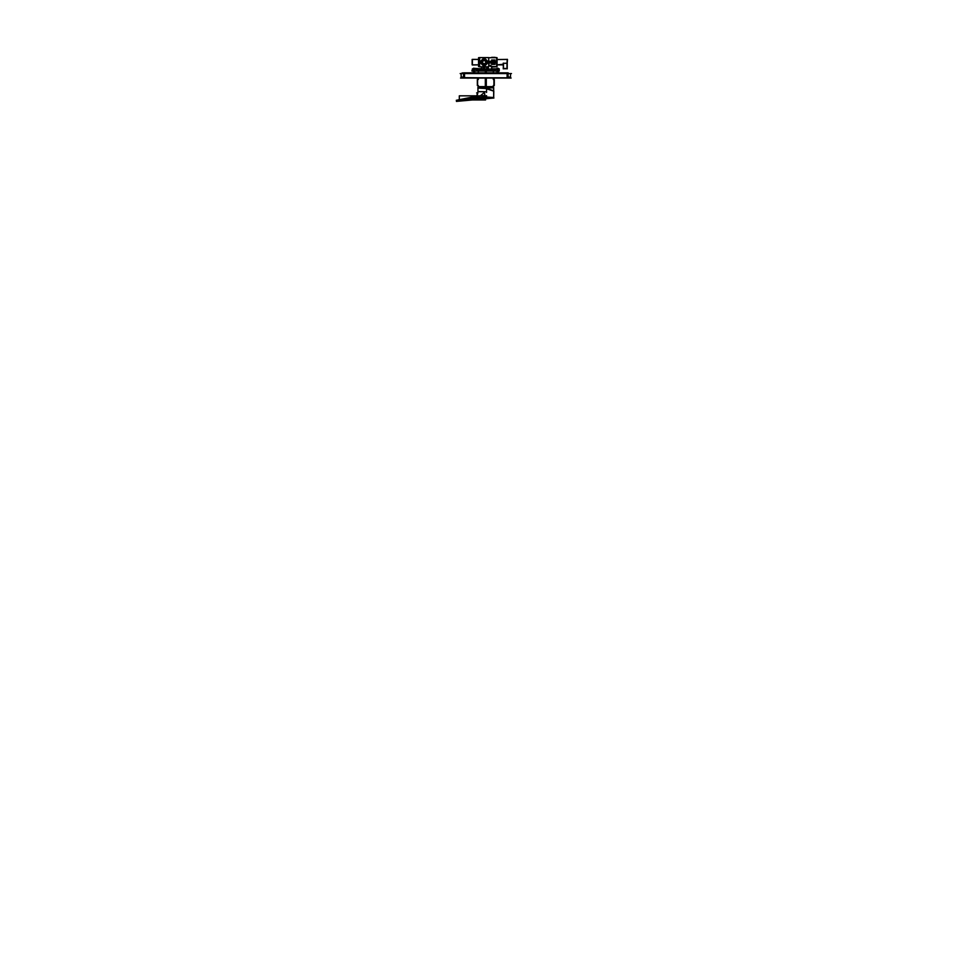 <?xml version="1.0" encoding="UTF-8"?>
<svg xmlns="http://www.w3.org/2000/svg" width="968" height="968" viewBox="0 0 968 968"><rect width="100%" height="100%" fill="white"/><g stroke="black" fill="none" stroke-linecap="round" stroke-linejoin="round"><path stroke-width="1.45" d="M481.156 69.539L487.17 69.587M488.731 63.585L491.054 62.46L490.328 61.25L488.731 61.565M503.517 63.283L507.002 63.283L506.978 68.486L503.517 68.486L507.002 68.486L506.978 63.283L503.517 63.283L507.002 63.283L507.22 59.459L507.22 68.486L507.22 59.278L507.22 68.885M503.433 64.856L497.104 64.856L503.433 64.287M473.981 68.546L481.314 69.442M491.635 69.442L498.714 68.861L491.901 68.873M486.674 88.463L493.644 91.125L486.904 88.511L477.95 88.064L477.998 91.718L484.399 91.718L485.029 96.909L493.644 97.49L493.644 91.125L486.904 88.511L477.95 88.064L477.998 91.718L484.399 91.718L485.029 96.909L493.644 97.49L493.644 91.125L484.472 88.064L485.803 87.834M484.399 91.718L485.029 95.856L484.399 91.718L477.95 91.718L484.399 91.718L477.95 91.718L484.399 91.718L485.029 96.909L493.644 97.49L493.644 91.125M479.596 66.574L478.579 66.574L478.579 61.879L479.596 61.879L478.579 61.879L478.579 66.574L479.596 66.574L478.93 66.574L478.93 57.56L479.596 57.741L478.579 57.741L479.596 57.741M497.104 66.574L497.104 61.879L497.104 66.574L492.131 66.574L497.104 66.574M491.671 63.017L493.486 62.775M491.611 63.779L491.611 59.992L495.084 59.992L495.084 64.324L495.084 59.992L495.084 64.324L495.084 59.992L495.084 64.324L491.611 64.324L491.611 59.992L495.084 59.992L491.744 59.992M491.611 63.936L491.611 59.992L491.611 64.324L491.611 59.992L493.244 60.44M494.019 63.634L494.019 60.681M478.579 62.436L478.579 57.741L478.579 62.436L479.596 62.436L478.579 62.436M497.104 62.436L497.104 57.741L497.104 62.436L495.084 62.436L497.104 62.436M480.987 69.551L473.558 69.309L473.558 71.051L472.396 71.051L473.376 71.051L473.376 72.878L473.376 71.051M478.458 69.805L478.458 71.051L476.825 71.051L476.825 69.805L493.16 69.829L493.148 71.051L494.769 71.051L494.769 69.805L493.148 69.805M478.313 71.051L493.293 71.051L493.317 72.878L493.317 71.051M490.328 63.077L488.864 62.823L491.054 62.46L490.328 63.077L488.792 63.077L490.328 63.077L491.054 61.855L488.731 61.178M491.054 62.46L488.731 62.872M491.671 69.539L498.036 69.309L498.036 71.051L499.21 71.051L498.23 71.051L498.23 72.878L498.23 71.051M492.059 68.861L499.234 68.885L491.441 68.885L499.234 68.861L492.071 68.861L497.685 69.442L491.768 69.551M481.544 69.43L481.701 67.034M481.193 69.442L473.884 69.442L481.193 68.885M472.396 71.051L472.396 69.285L474.126 69.285L474.126 71.051M497.467 71.051L497.467 69.285L499.21 69.285L499.21 71.051M493.486 61.831L491.684 60.923M493.438 61.02L491.611 60.028M491.611 64.324L495.084 64.324L491.611 64.324L495.084 64.324L491.635 64.299L493.438 63.307L491.744 64.324M472.166 64.856L472.166 59.459L478.579 59.459L472.166 59.459L478.579 59.459L472.166 59.459L478.579 59.459L472.396 59.459L472.396 64.965L478.579 64.856L472.166 64.856M506.978 59.459L497.104 59.471L507.51 59.459L507.075 64.856M474.683 68.546L474.066 68.377M474.09 68.885L473.376 68.413L474.078 69.454M498.23 68.546L497.504 68.885M497.032 68.244L498.109 68.244L496.911 68.546M478.749 86.684L485.803 86.684L478.277 86.684L478.277 85.595L478.277 86.999L486.275 86.999L486.275 78.045L478.192 78.045M493.402 78.021L485.319 78.021L485.331 86.999L493.317 86.999L493.317 85.595L493.317 86.684L485.803 86.684L485.803 78.045L485.803 86.684M497.576 70.991L498.109 68.244M473.376 68.546L474.066 68.546M474.538 68.377L473.376 68.413M477.95 91.464L477.442 94.404M493.644 97.502L493.644 87.543L493.644 97.502L493.644 87.64L477.95 87.64L477.95 91.573L477.95 87.87L493.644 87.87L493.632 97.502L493.644 87.543L493.027 87.543M486.541 92.383L486.541 87.543L477.95 87.543L477.95 91.573L477.95 87.64M486.384 97.683L493.861 98.01L456.412 101.398L463.212 99.982L485.525 99.982L485.525 95.772L459.376 95.772L474.102 95.772M486.384 97.344L456.545 101.362L463.212 99.982M461.276 73.495L478.313 73.495L461.276 73.52M477.454 73.495L477.454 72.878L479.559 72.878L478.313 73.495M491.998 73.495L493.281 73.52M463.781 73.495L463.406 72.951M463.611 73.495L463.611 72.878L477.902 72.878L477.902 73.495M494.14 73.495L494.14 72.878L492.034 73.495M493.692 73.495L493.692 72.878L507.982 72.878L507.982 73.495M463.321 72.951L508.2 72.878L507.849 73.495L507.849 72.878M463.527 73.52L463.527 77.779L461.107 77.779L461.107 73.52L510.487 73.604M463.527 78.009L508.079 78.009M510.221 78.021L508.079 77.779L508.079 73.52M494.019 63.585L493.97 60.79M493.438 62.787L491.684 63.404L493.438 62.46M481.156 69.551L487.291 69.551M473.485 68.244L474.03 68.885L472.88 68.861L474.03 69.369L481.314 69.381M473.993 68.244L472.88 68.861L474.03 69.369L481.06 69.563L481.701 68.498L481.701 69.151L491.345 69.381M497.032 68.861L491.199 68.994M493.462 63.598L491.684 64.251L493.438 63.307M507.22 78.021L464.374 77.694L464.374 73.604L464.374 78.021L507.22 78.021M463.527 77.694L461.107 77.694L463.527 77.694M510.487 77.694L508.079 77.694L510.487 77.694M493.486 62.847L491.684 63.404M474.03 68.861L493.619 69.551L478.7 69.563M459.376 99.498L456.509 100.769L459.376 99.498M483.25 67.022L483.939 67.349M484.036 67.445L483.383 67.01L485.077 66.974L483.31 66.961L484.98 66.949L484.303 67.53L484.944 68.425L483.383 68.425L484.085 67.566M491.599 60.379L493.486 60.633M483.25 68.135L485.004 68.462L483.383 68.425L484.024 67.579M481.701 68.994L487.11 69.587L486.614 66.731L486.614 69.164L491.066 69.067L487.63 69.091L487.63 66.731L487.63 69.164L487.63 66.731M498.859 68.885L499.198 69.418M488.562 62.158L484.169 57.765L479.765 62.158L484.169 66.55L488.562 62.158L484.169 57.765L479.765 62.158L484.169 66.55L488.562 62.158L484.169 57.765L479.765 62.158L484.169 66.55L488.562 62.158M484.169 58.806L480.818 62.158L484.169 65.509L487.521 62.158L484.169 58.806L487.521 62.158L484.169 65.509L480.818 62.158L484.169 58.806L487.521 62.158L484.169 65.509L480.818 62.158L484.169 58.806M484.169 64.287L482.04 62.158L484.169 60.04L486.287 62.158L484.169 64.287L482.04 62.158L484.169 60.04L486.287 62.158L484.169 64.287L482.04 62.158L484.169 60.04L486.287 62.158L484.169 64.287M479.777 62.436L484.169 57.765L488.55 62.436M483.952 58.77L487.557 62.158L483.952 65.558L487.582 62.158L483.952 58.745M484.375 65.558L480.769 62.158L484.375 58.77L480.745 62.158L484.375 65.57M484.436 68.062L483.383 68.425L484.085 67.53L483.165 67.228M488.55 61.879L484.169 66.55L479.777 61.879M491.611 61.323L493.486 61.48M484.29 64.263L482.052 62.158L484.29 60.052M484.036 60.052L486.275 62.158L484.036 64.263M488.792 61.504L490.401 61.504L488.792 61.504M477.841 93.134L476.704 95.772L477.841 93.134M490.098 65.267L492.143 66.586L488.731 65.037M491.877 69.539L493.619 69.551M494.696 70.991L493.934 69.587L476.897 69.865L493.148 69.962M495.084 61.867L497.104 61.879L495.084 62.4M481.713 69.03L481.713 66.731L481.713 69.103L487.11 69.587L481.277 69.587L481.713 66.731L481.713 69.466M483.25 66.731L485.077 66.731M484.968 66.852L483.347 66.913M483.939 68.062L485.016 68.135M484.436 67.361L485.162 67.07M490.425 62.811L490.425 61.516L488.731 61.504L490.51 61.541M488.731 62.811L490.51 62.787M488.731 65.292L491.684 66.974L496.753 66.756L496.753 57.572L488.731 57.741L497.104 57.741L488.731 57.741M497.576 69.369L491.502 69.466L497.576 68.885M481.544 69.079L472.36 68.861L481.701 68.607L481.314 69.575M498.919 68.91L499.21 70.991L471.852 70.991L472.396 69.357L473.558 69.369L472.674 68.91M499.21 69.357L498.036 69.369M503.299 64.856L503.299 68.486L503.287 64.856L497.104 64.856L503.299 64.856L503.299 68.486L503.287 63.174M503.517 68.704L506.978 68.704L503.517 68.704M486.372 63.706L486.372 60.609M492.99 87.64L493.184 86.999L492.978 87.64M477.502 94.404L477.998 91.718L476.704 95.772M479.136 96.147L456.497 100.781M456.69 100.817L459.885 99.68L456.521 100.853L459.885 99.68L456.69 100.817L485.029 96.909L493.644 97.49L484.762 96.885L493.644 97.49L493.789 91.125L486.577 88.064M462.038 99.982L457.114 101.217M491.55 69.309L498.036 69.309L498.036 71.051M481.314 69.309L473.558 69.309L473.558 71.051M490.812 61.879L488.731 61.904M493.97 60.694L493.97 63.634M495.084 62.654L497.104 62.158L495.084 62.158M490.812 62.436L488.731 62.424M488.731 66.731L479.596 66.731L479.596 57.596L488.731 57.596L488.731 66.731M478.446 69.962L476.897 69.865L477.66 69.587L476.897 70.991L476.897 69.865L478.531 69.648L493.16 69.89L478.434 69.89L478.434 70.991M483.419 66.852L483.347 68.486L484.98 68.486L485.016 67.361M483.359 66.852L484.92 66.889M483.383 68.062L485.016 68.401M484.98 67.373L483.383 67.01L484.944 67.01L484.303 67.917M483.008 66.731L485.319 66.731M488.731 65.364L491.696 67.034L491.684 68.474L491.684 66.574M487.4 66.731L487.4 69.466M487.473 69.575L491.381 68.994M472.36 68.861L481.507 68.861L472.36 68.861M487.69 69.164L487.69 66.731M488.804 62.811L490.304 62.811L488.731 62.751M490.812 61.77L488.731 61.77M490.812 62.557L488.731 62.557M493.486 63.682L491.671 63.864M503.215 68.704L507.292 68.704M503.287 68.813L503.517 63.174M503.433 63.186L503.433 68.595L507.075 68.595L507.075 63.186M484.339 64.868L482.596 64.372L484.339 64.856M483.988 59.459L485.742 59.955M485.742 64.372L483.988 64.868M477.623 79.497L477.623 84.591M494.297 79.473L494.297 85.595M477.297 79.473L477.297 85.595M493.97 84.591L493.97 79.497M486.372 64.372L481.955 64.372L481.955 59.955L486.372 59.955L486.372 64.372M493.547 86.757L478.047 86.757M486.275 71.051L486.275 72.878M485.331 71.051L485.331 72.878M497.613 71.051L497.613 72.878M497.576 71.051L497.576 72.878M474.066 71.051L474.066 72.878M473.981 71.051L473.981 72.878M477.95 91.573L485.174 91.682L479.801 96.328L477.877 95.941L479.801 96.328L485.174 91.682L477.95 91.573L477.95 87.87M486.541 97.683L486.541 95.554M486.783 88.148L484.738 87.737M484.932 87.737L477.817 87.737M456.243 100.321L478.301 95.88L456.243 100.321M459.643 99.789L479.245 96.183L459.643 99.789M485.525 99.982L459.376 99.982L459.376 95.772L459.376 99.982L485.525 99.982L485.525 95.772L459.376 95.772M459.752 100.14L485.271 96.873L459.752 100.14M460.078 99.934L458.941 100.321L460.078 99.934M459.945 99.704L457.211 100.599L459.945 99.704M486.844 88.161L493.571 90.871M484.436 88.1L486.916 88.56M485.646 97.344L493.293 97.986L486.541 97.344M479.233 73.495L492.361 73.52L492.373 72.878L479.233 72.878L479.233 73.495M463.394 72.878L463.321 73.495M508.2 72.878L508.2 73.495M460.466 78.021L511.14 78.021M461.312 77.041L463.527 77.041M508.079 77.041L510.281 77.041M461.022 74.342L461.022 73.52M511.479 73.604L460.127 73.604M464.483 77.779L464.483 73.52M463.527 77.779L508.079 77.779M507.111 77.779L507.111 73.52M510.487 77.779L510.487 73.52M474.03 70.991L474.03 69.369M478.93 62.158L479.596 62.158L478.93 62.158M495.12 62.158L496.753 62.158L495.084 62.46M488.731 62.484L491.054 61.855L488.731 61.25M493.16 70.991L493.16 69.89L493.16 70.991L493.16 69.89L494.696 69.865M484.92 68.498L483.407 68.498M485.016 67.288L484.303 67.53M474.683 68.861L481.314 68.861L474.683 68.413M490.328 62.811L488.828 62.811L490.328 62.811M488.731 61.831L491.054 61.855M491.611 57.415L495.084 57.415L491.611 57.415M485.803 69.829L485.803 72.878L485.803 69.829M476.897 69.805L476.897 71.051L476.897 69.805M494.696 69.805L494.696 71.051L494.696 69.805M488.731 63.077L490.401 63.077L488.731 63.077M488.416 66.731L488.416 69.466L488.416 66.731M491.526 69.369L497.685 69.369L491.308 68.752M474.03 69.285L474.03 72.878L474.03 69.285M472.396 64.856L478.579 64.856L472.396 64.856M472.396 59.459L478.579 59.459L472.396 59.459M503.505 63.283L503.505 68.486L503.505 63.283M472.396 69.357L473.558 69.369M478.579 62.158L479.596 62.158L478.579 62.158M490.812 62.158L491.611 62.158L490.812 62.158M474.03 68.885L481.06 68.885M459.885 99.68L485.029 96.909L459.994 100.091M492.978 97.95L491.091 97.671M477.95 88.064L484.472 88.064L477.95 88.064L477.95 91.549M477.224 92.928L476.571 92.928M477.526 73.495L477.526 72.878M492.119 73.495L492.119 72.878M462.256 72.878L462.256 73.495L462.256 72.878M507.22 73.604L507.22 77.694L507.22 73.604M476.897 70.991L476.897 69.865M485.029 95.856L485.029 96.909L459.957 99.898L485.029 96.909L485.029 95.856M478.277 79.473L478.277 78.045L478.277 79.473M478.277 72.878L478.277 71.051L478.277 72.878M493.317 79.473L493.317 78.045L493.317 79.473M496.923 71.051L496.923 72.878L496.923 71.051M474.683 71.051L474.683 72.878L474.683 71.051M478.773 69.563L477.974 69.551M491.696 67.034L492.143 66.586M479.813 95.772L485.016 95.529L479.813 95.772"/></g></svg>
